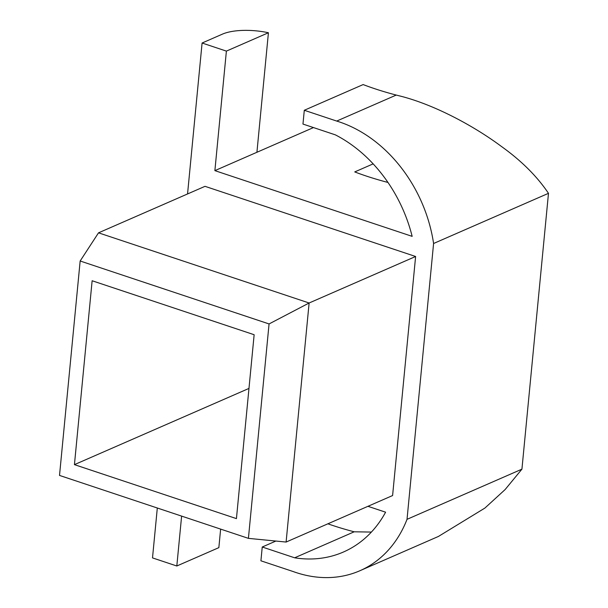 <?xml version="1.0" encoding="UTF-8"?>
<svg xmlns="http://www.w3.org/2000/svg" width="608" height="608" viewBox="0 0 608 608"><rect width="100%" height="100%" fill="white"/><g stroke="black" fill="none" stroke-linecap="round" stroke-linejoin="round"><path stroke-width="0.91" d="M157.312 508.007L152.509 557.901L176.814 565.995L181.617 516.108M367.946 506.312L385.594 512.194A132.909 104.447 66.4 0 1 343.398 552.026A132.909 104.447 66.4 0 1 294.644 557.802L262.238 547.01L260.916 560.804L293.314 571.596A130.728 102.729 -113.6 0 0 359.883 570.745A130.728 102.729 -113.6 0 0 407.026 519.331L433.588 243.496A130.728 102.729 -113.6 0 0 336.695 121.068L304.296 110.276L302.966 124.07L335.365 134.862A132.909 104.447 66.4 0 1 412.156 236.36L214.882 170.635L226.389 51.11L202.092 43.016L187.553 193.952M248.414 538.361L286.102 542.055L392.601 495.543L415.614 256.492L205.01 186.329L98.519 232.834L80.157 261.007L269.063 323.942L248.414 538.361L59.516 475.426L80.157 261.007M438.604 536.34L484.926 508.045L505.111 489.569L521.93 469.156L407.026 519.331M433.588 243.496L548.484 193.321C537.016 176.297 521.322 160.679 501.418 146.452C474.172 126.175 435.685 105.412 401.934 96.505L396.241 95.068L336.695 121.068M236.436 518.616L74.434 464.641L92.135 280.752L254.144 334.727L236.436 518.616M269.063 323.942L309.122 302.997L98.519 232.834M286.102 542.055L309.122 302.997L415.614 256.492M313.485 127.574L214.882 170.635M387.98 182.453A168.127 60.078 -174.5 0 1 354.738 171.92L373.16 163.871M220.636 529.104L218.85 547.641L176.814 565.995M202.092 43.016L222.422 34.132A39.558 14.136 -174.5 0 1 268.424 32.748L226.389 51.11M256.918 152.281L268.424 32.748M74.434 464.641L248.976 388.413M304.296 110.276L363.143 84.573A168.127 60.078 5.5 0 0 396.241 95.068M548.484 193.321L521.93 469.156M371.397 532.068L354.183 531.802A168.127 60.078 -174.5 0 1 327.887 523.807M294.644 557.802L354.183 531.802M262.238 547.01L275.888 541.052M438.619 536.362L359.883 570.745"/></g></svg>
